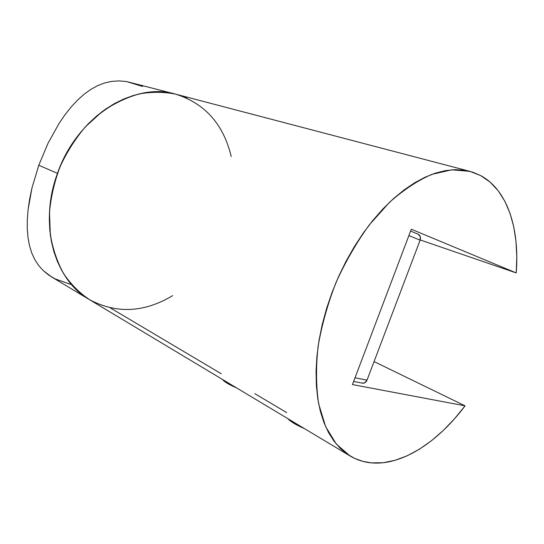 <?xml version="1.0" encoding="UTF-8"?>
<svg xmlns="http://www.w3.org/2000/svg" width="544" height="544" viewBox="0 0 544 544"><rect width="100%" height="100%" fill="white"/><g stroke="black" fill="none" stroke-linecap="round" stroke-linejoin="round"><path stroke-width="0.82" d="M221.279 373.769L110.384 307.931M286.688 412.597L254.789 393.659M465.066 405.844C437.859 442.075 402.138 465.705 371.362 462.869C363.759 462.176 356.653 459.877 350.064 455.967L336.301 444.074L325.604 426.55L318.662 403.859C316.044 386.417 315.846 367.322 318.063 346.555C321.722 325.251 327.706 303.906 336.002 282.526C345.494 261.644 356.578 242.447 369.254 224.937L389.477 202.348C403.614 189.842 417.704 180.533 431.732 174.413L451.744 169.816L469.873 171.34L480.848 175.678C507.654 190.169 519.758 229.065 516.208 272.918L420.206 239.945L516.208 272.918L516.793 256.734L515.97 241.244L513.713 226.664L509.993 213.234L504.818 201.192L498.202 190.76L490.192 182.186L480.848 175.678L472.94 172.258L464.386 170.224L455.246 169.653L445.604 170.592L435.547 173.087L425.177 177.16L414.61 182.811L403.974 190.019L393.387 198.723L382.99 208.855L372.919 220.32L363.317 232.988L354.307 246.711L346.018 261.31L338.579 276.604L332.071 292.393L326.597 308.455L322.218 324.578L318.988 340.558L316.928 356.17L316.057 371.232L316.363 385.56L317.812 398.983L320.362 411.359L323.959 422.566L328.522 432.514L333.975 441.116L340.231 448.331L347.188 454.111L354.763 458.463L362.855 461.373L371.362 462.869L383.071 462.733L395.141 460.306L407.374 455.702L419.58 449.086L431.603 440.62L443.278 430.467L454.478 418.819L465.066 405.844L352.451 384.574L411.305 229.221L516.208 272.918L411.305 229.221L352.451 384.574L465.066 405.844L374.061 361.57L465.066 405.844M469.873 171.34L175.773 94.187C164.084 91.793 151.905 91.705 139.237 93.928C126.5 97.519 114.131 103.421 102.116 111.622L85.483 126.745C75.412 138.625 66.98 151.851 60.187 166.423C54.516 181.465 50.952 196.744 49.49 212.248L50.306 234.716C52.836 249.036 57.263 262.011 63.594 273.632C70.863 284.247 79.438 292.89 89.318 299.574C54.699 280.228 38.366 224.502 57.474 173.359L53.91 184.742L51.34 196.296L49.803 207.869L49.3 219.32L49.83 230.527L51.374 241.352L53.904 251.668L57.365 261.378L61.703 270.375L66.851 278.576L72.746 285.906L79.295 292.305L89.406 299.628L79.295 292.305L72.746 285.906L66.851 278.576L61.703 270.375L57.365 261.378L53.904 251.668L51.374 241.352L49.83 230.527L49.3 219.32L49.803 207.869L51.34 196.296L53.91 184.742L57.474 173.359C76.99 116.559 134.11 81.464 175.773 94.187C205.02 103.496 223.502 124.284 231.207 156.55M187.034 98.199L178.881 95.084L187.034 98.199M175.868 94.214L170.299 92.983L161.35 91.943L152.136 92.011L142.746 93.194L133.266 95.52L123.821 98.988L114.498 103.564L105.42 109.235L96.696 115.947L88.434 123.624L80.743 132.206L73.712 141.583L67.442 151.647L62.002 162.282L57.474 173.359L38.787 165.26L57.474 173.359L62.002 162.282L67.442 151.647L73.712 141.583L80.743 132.206L88.434 123.624L96.696 115.947L105.42 109.235L114.498 103.564L123.821 98.988L133.266 95.52L142.746 93.194L152.136 92.011L161.35 91.943L170.299 92.983L175.868 94.214M353.634 381.453L362.12 383.092C364.276 383.534 365.908 382.548 367.016 380.134L355.035 377.76L367.016 380.134L420.124 240.162L408.891 235.593L420.124 240.162C420.954 237.313 420.281 235.314 418.091 234.172L410.598 231.078M362.114 383.092L364.684 382.854L367.016 380.134L420.124 240.162L420.226 236.443L418.091 234.172M175.773 94.187L126.63 81.566L118.98 80.9L111.554 81.403L104.434 83.014L97.512 85.7L90.705 89.474L84.055 94.282L77.574 100.082L71.216 106.923L65.015 114.736L59.072 123.42L48.022 143.276L38.787 165.26L31.98 187.911L29.655 198.988L28.098 209.569L27.309 219.518L27.282 228.874L28.009 237.633L29.492 245.636L31.722 252.912L34.748 259.508L38.563 265.397L43.194 270.572L51.619 276.964L89.23 299.52M172.666 295.63C144.201 312.671 116.423 313.983 89.318 299.574L349.976 455.92M142.562 86.462L126.63 81.566L118.98 80.9L111.554 81.403L104.434 83.014L97.512 85.7L90.705 89.474L84.055 94.282L77.574 100.082L71.216 106.923L65.015 114.736L59.072 123.42L48.022 143.276L38.787 165.26L31.98 187.911L28.098 209.569L27.309 219.518L27.282 228.874L28.009 237.633L29.492 245.636L31.722 252.912L34.748 259.508L38.563 265.397L43.194 270.572L48.715 275.08L55.175 278.916L70.72 284.403M223.251 379.909L230.289 384.132L223.251 379.909M222.544 379.481L223.604 380.671C225.95 382.731 230.017 385.023 235.783 387.566L229.14 384.35L223.013 380.086M236.592 387.913L235.783 387.566L236.592 387.913M289.218 419.478L297.459 424.422L289.218 419.478M303.45 428.162L295.963 424.504L290.38 420.974L287.898 418.683L289.054 419.893C291.972 422.436 296.772 425.19 303.45 428.162L304.341 428.543L303.45 428.162M222.625 379.528L223.604 380.671M288.17 418.846L289.054 419.893"/></g></svg>
